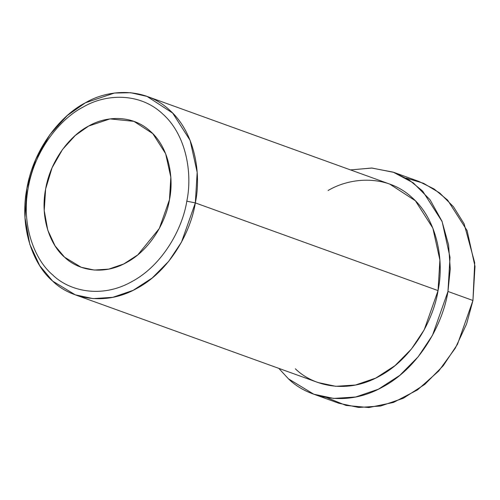 <?xml version="1.0" encoding="UTF-8"?>
<svg xmlns="http://www.w3.org/2000/svg" width="500" height="500" viewBox="0 0 500 500"><rect width="100%" height="100%" fill="white"/><g stroke="black" fill="none" stroke-linecap="round" stroke-linejoin="round"><path stroke-width="0.75" d="M328.094 190.5C351.2 176.806 387.475 174.469 412.306 197.8C437.75 220.238 444.225 261.481 438.056 290.6L195.338 202.9L186.812 201.181C182.537 228.713 162.613 265.281 131.781 281.65C101.206 298.931 68.931 290.981 52.519 274.781C35.05 260.138 20.838 225.769 28.287 187.444C34.919 149.044 61.106 118.175 83.319 106.969C105.069 94.075 139.206 91.881 162.581 113.837C186.531 134.956 192.619 173.775 186.812 201.181L195.338 202.9C201.506 173.781 195.037 132.537 169.594 110.1C144.756 86.769 108.481 89.1 85.375 102.8C61.769 114.706 33.95 147.5 26.906 188.3C18.988 229.025 34.087 265.544 52.65 281.1C70.088 298.312 104.381 306.762 136.869 288.4C169.619 271.006 190.794 232.156 195.338 202.9L181.506 242.094L168.731 261.3L152.256 277.962L133.088 290.363L112.781 297.331L93.031 298.606L75.269 294.825L52.65 281.1L39.719 265.681L29.794 244.288L25 217.712L26.906 188.3L35.688 159.488L49.931 134.562L67.281 115.531L85.375 102.8L114.444 93.038L130.669 92.719L146.975 96.375L172.675 113.075L190.125 140.406L197.175 172.356L195.338 202.9L438.056 290.6C433.512 319.856 412.337 358.706 379.588 376.1C347.1 394.462 312.8 386.012 295.369 368.806M169.475 199.675L170.825 177.219L165.644 153.725L152.812 133.631L133.912 121.35L109.994 118.9L88.619 126.075L75.312 135.438L62.556 149.431L52.088 167.756L45.631 188.944L44.225 210.569L47.75 230.113L55.05 245.844L64.556 257.181L81.188 267.269L94.25 270.05L108.769 269.113L123.706 263.988L137.8 254.869L159.306 228.494L169.475 199.675C166.137 221.188 150.569 249.756 126.481 262.544C102.594 276.05 77.381 269.831 64.556 257.181C50.912 245.738 39.806 218.888 45.631 188.944C50.806 158.944 71.263 134.831 88.619 126.075C105.612 116.006 132.281 114.288 150.544 131.444C169.25 147.938 174.013 178.269 169.475 199.675M405.994 178.044L423.5 183.269L439.688 192.975L453.494 206.788L464.119 223.825L474.706 262.731L472.95 300.487L466.606 323.944L455.3 348.175L438.725 371.025L417.537 389.881L393.45 402.45L368.856 407.55L346.062 405.45L326.669 397.587M313.769 394.2L338.756 403.231L358.606 407.456L380.675 406.025L403.375 398.237L424.8 384.381L443.212 365.756L457.488 344.294L472.95 300.487L475 266.35L467.125 230.644L447.619 200.1L434.094 188.981L418.894 181.431L393.913 172.4L409.106 179.956L422.638 191.069L442.137 221.612L450.012 257.325L447.962 291.456L432.5 335.262L418.225 356.725L399.812 375.35L378.387 389.206L355.694 397L333.625 398.425L313.769 394.2L288.488 378.862L278.8 368.369L288.488 378.862C307.975 398.1 346.306 407.537 382.612 387.019C419.219 367.575 442.887 324.156 447.962 291.456L472.95 300.487L447.962 291.456L450.269 269.006L448.6 245.031L441.981 221.225L430.05 199.769L413.312 182.887L393.194 172.144L371.625 168.031L350.506 169.913L371.994 168.05L393.913 172.4M75.269 294.825L317.987 382.525L335.75 386.306L355.494 385.031L375.806 378.062L394.975 365.662L411.45 349L424.219 329.794L438.056 290.6L439.894 260.056L432.844 228.106L415.394 200.775L389.694 184.075L146.975 96.375M186.812 201.181C192.619 173.775 186.531 134.956 162.581 113.837C139.206 91.881 105.069 94.075 83.319 106.969C61.106 118.175 34.919 149.044 28.287 187.444C20.838 225.769 35.05 260.138 52.519 274.781C68.931 290.981 101.206 298.931 131.781 281.65C162.613 265.281 182.537 228.713 186.812 201.181"/></g></svg>
